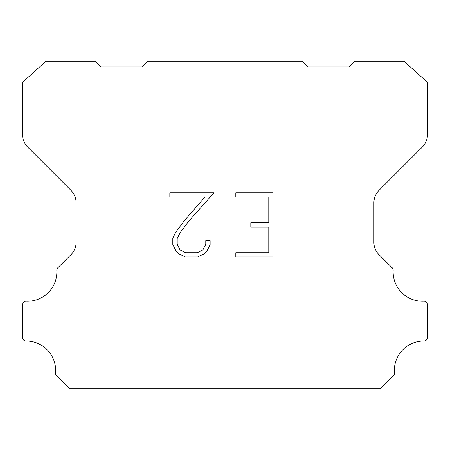 <?xml version="1.0" encoding="UTF-8"?>
<svg xmlns="http://www.w3.org/2000/svg" width="450" height="450" viewBox="0 0 450 450"><rect width="100%" height="100%" fill="white"/><g stroke="black" fill="none" stroke-linecap="round" stroke-linejoin="round"><path stroke-width="0.67" d="M268.796 252.726L268.796 227.042L250.824 227.042L250.824 222.761L268.796 222.761L268.796 197.078L235.817 197.078L235.817 192.797L273.077 192.797L273.077 257.006L235.817 257.006L235.817 252.726L268.796 252.726M210.133 240.722L210.133 244.575L207.079 250.841L203.906 253.958L197.634 257.006L185.304 257.006L179.078 253.907L175.899 250.774L172.806 244.507L172.806 238.151L175.899 232.009L184.967 219.932L204.907 197.078L169.836 197.078L169.836 192.797L213.981 192.797L188.983 220.877L180.079 232.746L177.193 238.601L177.193 244.237L179.994 249.885L185.681 252.726L197.303 252.726L202.944 249.874L205.785 244.237L205.785 240.722L210.133 240.722M147.808 61.211L302.192 61.211L307.575 66.926L348.992 66.926L354.713 61.211L404.032 61.211L427.5 82.322L427.5 134.477A17.865 17.865 0 0 1 422.269 147.111L379.131 190.249A17.865 17.865 0 0 0 373.899 202.882L373.899 241.684A17.865 17.865 0 0 0 378.664 254.317L391.629 267.278A3.572 3.572 0 0 1 393.165 270.394A29.424 29.424 0 0 0 423.782 301.219A3.572 3.572 0 0 1 427.5 305.016L427.5 337.438A3.572 3.572 0 0 1 423.911 341.01A29.424 29.424 0 0 0 394.459 372.904A3.572 3.572 0 0 1 393.424 375.733L380.357 388.789L69.643 388.789L56.576 375.733A3.572 3.572 0 0 1 55.541 372.904A29.424 29.424 0 0 0 26.089 341.01A3.572 3.572 0 0 1 22.5 337.438L22.5 305.016A3.572 3.572 0 0 1 26.218 301.219A29.424 29.424 0 0 0 56.835 270.394A3.572 3.572 0 0 1 58.371 267.278L71.336 254.317A17.865 17.865 0 0 0 76.101 241.684L76.101 202.882A17.865 17.865 0 0 0 70.869 190.249L27.731 147.111A17.865 17.865 0 0 1 22.5 134.477L22.5 82.322L45.968 61.211L95.288 61.211L101.008 66.926L142.425 66.926L147.808 61.211"/></g></svg>
